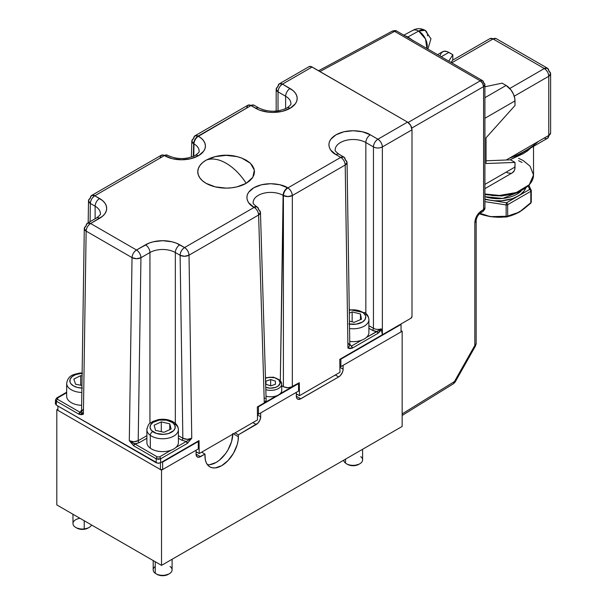 <?xml version="1.0" encoding="UTF-8"?>
<svg xmlns="http://www.w3.org/2000/svg" width="606" height="606" viewBox="0 0 606 606"><rect width="100%" height="100%" fill="white"/><g stroke="black" fill="none" stroke-linecap="round" stroke-linejoin="round"><path stroke-width="0.91" d="M402.157 426.45L402.157 331.255L401.043 330.611L402.157 331.255L402.157 426.45L161.529 565.375L402.157 426.45M56.805 504.919L161.529 565.375L56.805 504.919L56.805 409.724L161.529 470.188L161.529 565.375L161.529 470.188L196.064 450.243L196.064 454.106L200.518 456.682L196.064 454.106L196.064 450.243L161.529 470.188L56.805 409.724L56.805 504.919M260.678 416.799A6.302 3.636 -60 0 1 256.217 424.518L252.884 422.594L256.217 424.518L238.393 434.813L235.06 432.881L238.393 434.813L238.393 436.737L233.386 433.843L238.393 436.737A23.634 13.643 -60 0 1 228.083 460.522A23.634 13.643 -60 0 1 209.865 466.855A23.634 13.643 -60 0 1 204.972 456.038L204.972 454.106L201.631 452.174L204.972 454.106L200.518 456.682A6.302 3.636 -60 0 1 197.367 456.992A6.302 3.636 -60 0 1 196.064 454.106L196.814 456.53L198.813 457.272L204.972 454.106L205.298 459.613L206.245 462.689L207.79 465.128L209.865 466.855L212.403 467.794L215.289 467.908L221.682 465.681L228.083 460.522L233.499 453.212L237.12 444.857L238.075 440.691L238.393 434.813L257.929 423.139L259.929 420.094L260.678 416.799L257.452 414.936L260.678 416.799L260.678 412.944L260.678 416.799M207.419 464.666A23.634 13.643 120 0 0 232.818 434.176M196.064 452.818L196.988 452.288L196.064 452.818M209.721 464.688L216.115 462.469L219.372 460.212L225.402 453.856L227.932 449.993L231.553 441.645L232.825 433.525M343.117 365.342L343.117 369.205L339.89 367.342L343.117 369.205A6.302 3.636 -60 0 1 338.663 376.924L335.323 374.993L338.663 376.924L300.781 398.793L296.326 396.218L300.781 398.793A6.302 3.636 -60 0 1 297.629 399.104A6.302 3.636 -60 0 1 296.326 396.218L296.667 397.99L297.629 399.104L299.909 399.195L338.663 376.924L340.367 375.546L342.367 372.493L343.034 370.258L343.117 365.342L402.157 331.255L343.117 365.342M296.326 394.93L297.251 394.4M260.678 412.944L296.326 392.362L296.326 396.218L296.326 392.362L260.678 412.944M57.918 409.08L56.805 409.724L57.918 409.08M191.337 157.159L191.822 141.062A6.302 3.636 -178.3 0 1 193.67 138.585A6.302 3.636 60 0 1 194.973 135.789A6.302 3.636 60 0 1 198.124 136.1A6.302 3.636 120 0 0 193.67 143.728A6.302 3.636 -178.3 0 1 191.822 141.062L193.67 143.728L193.284 156.424L193.67 143.728L193.799 156.204L193.981 143.91A17.536 10.128 180 0 1 199.116 151.197A17.536 10.128 180 0 0 193.981 143.91A6.302 3.636 -60 0 1 198.435 136.282L251.005 105.573A6.302 3.636 -120 0 0 247.854 105.262L254.156 105.262A6.302 3.636 120 0 0 251.005 105.573L255.777 108.322A24.263 14.006 0 0 0 290.085 108.322A6.302 3.636 -120 0 0 286.933 108.012A6.302 3.636 60 0 1 290.085 108.322A24.263 14.006 0 0 0 290.085 88.514A6.302 3.636 120 0 0 285.631 96.233A17.96 10.37 180 0 1 290.895 103.565A17.96 10.37 180 0 0 285.631 96.233A6.302 3.636 -60 0 1 290.085 88.514L282.479 84.12L312.113 67.016A6.302 3.636 -120 0 0 308.962 66.698L308.409 67.16M167.71 155.348A6.302 3.636 120 0 0 167.559 155.257A6.302 3.636 120 0 0 164.408 155.568L164.726 155.75A6.302 3.636 -60 0 1 167.877 155.431A6.302 3.636 120 0 0 164.726 155.75A23.839 13.764 0 0 0 198.435 155.75A6.302 3.636 -120 0 0 195.284 155.431A6.302 3.636 60 0 1 198.435 155.75A23.839 13.764 0 0 0 198.435 136.282A6.302 3.636 120 0 0 193.981 143.91L193.67 143.728C193.965 140.478 195.45 137.941 198.124 136.1L194.973 135.789L247.854 105.262L246.551 108.057M285.631 108.694L285.631 96.233L278.025 91.839L285.631 96.233L285.631 108.694M290.895 103.565C291.342 104.262 290.024 105.747 286.933 108.012C277.601 112.284 268.261 112.284 258.929 108.012A6.302 3.636 120 0 0 255.777 108.322A6.302 3.636 -60 0 1 258.929 108.012L254.156 105.262L247.854 105.262M226.144 163.249C233.696 167.703 240.377 174.392 246.195 183.323L252.853 177.24L254.353 170.089L250.407 163.264L241.764 158.075C231.348 154.25 220.932 154.25 210.517 158.075L206.085 160.166C211.903 157.954 218.584 158.984 226.144 163.249A43.867 25.331 -120 0 0 206.085 160.166A28.361 16.37 0 0 0 206.085 183.323A28.361 16.37 0 0 0 246.195 183.323A43.867 25.331 -120 0 0 226.144 163.249L226.144 163.249M335.345 148.478A17.96 10.37 180 0 1 347.405 140.047A17.96 10.37 180 0 1 365.842 142.539A6.302 3.636 -60 0 1 370.296 134.82C365.971 131.525 348.92 127.624 335.989 134.82C323.521 142.289 330.278 152.136 335.989 154.636A6.302 3.636 -60 0 1 339.14 154.318A6.302 3.636 120 0 0 335.989 154.636L330.724 150.091L329.346 147.463L328.876 144.728L329.346 141.993L330.724 139.365L335.989 134.82L343.86 131.79L353.139 130.722L362.426 131.79L370.296 134.82A6.302 3.636 120 0 0 365.842 142.539L373.447 146.932A6.302 3.636 -60 0 1 377.909 139.213L370.296 134.82L377.909 139.213C375.197 141.084 373.713 143.652 373.447 146.932C376.417 148.341 379.394 148.341 382.363 146.932C382.098 143.652 380.613 141.084 377.909 139.213A6.302 3.636 60 0 1 382.363 146.932L411.997 129.828A6.302 3.636 -120 0 0 407.543 122.109L377.909 139.213L407.543 122.109L311.242 66.607L308.962 66.698L279.328 83.81A6.302 3.636 60 0 1 282.479 84.12A6.302 3.636 120 0 0 278.025 91.839C278.29 88.559 279.775 85.991 282.479 84.12L279.328 83.81L276.177 89.264L278.025 91.839A6.302 3.636 180 0 1 276.177 89.264A6.302 3.636 180 0 1 278.025 86.696A6.302 3.636 60 0 1 279.328 83.81M83.401 409.035L81.552 411.595L83.393 414.209L81.333 414.746L78.931 414.201L56.426 401.202L55.502 399.877L56.426 401.202L56.305 405.088L55.388 403.801L56.305 405.088L56.426 401.202A1.576 0.909 -60 0 1 57.54 399.301L80.045 412.292L81.575 410.148L78.931 414.201L83.393 414.209L57.54 399.301A1.576 0.909 120 0 0 56.426 401.202L78.931 414.201A1.576 0.909 -60 0 1 80.045 412.292L83.393 414.209L86.143 231.128L132.04 257.626L136.494 258.717L140.948 257.717L149.94 252.528A17.96 10.37 180 0 1 175.339 252.528L180.111 255.277L184.565 256.277L189.019 255.187L258.61 215.009A6.302 3.636 -120 0 0 254.156 207.381L184.565 247.559A6.302 3.636 60 0 1 189.019 255.187C188.716 251.937 187.231 249.392 184.565 247.559C181.861 249.43 180.368 251.998 180.111 255.277A6.302 3.636 -60 0 1 184.565 247.559L179.8 244.809A6.302 3.636 120 0 0 175.339 252.528A6.302 3.636 -60 0 1 179.8 244.809A24.263 14.006 0 0 0 145.485 244.809A6.302 3.636 60 0 1 149.94 252.528A6.302 3.636 -120 0 0 145.485 244.809L136.494 249.998A6.302 3.636 60 0 1 140.948 257.717C140.683 254.437 139.198 251.869 136.494 249.998C133.82 251.831 132.335 254.376 132.04 257.626A6.302 3.636 -60 0 1 136.494 249.998L90.597 223.5A6.302 3.636 120 0 0 86.143 231.128C86.438 227.879 87.923 225.334 90.597 223.5L87.446 223.19A6.302 3.636 60 0 1 90.597 223.5L99.589 218.311A6.302 3.636 -120 0 0 96.437 217.993A6.302 3.636 60 0 1 99.589 218.311A24.263 14.006 0 0 0 99.589 198.495A6.302 3.636 120 0 0 95.127 206.214A17.96 10.37 180 0 1 100.391 213.547A17.96 10.37 180 0 0 95.127 206.214A6.302 3.636 -60 0 1 99.589 198.495L94.816 195.746A6.302 3.636 120 0 0 90.362 203.465L95.127 206.214L90.362 203.465C90.627 200.185 92.112 197.617 94.816 195.746L91.665 195.435A6.302 3.636 60 0 1 94.816 195.746L164.408 155.568A6.302 3.636 -120 0 0 161.264 155.257L167.559 155.257L161.264 155.257L159.954 158.052M257.149 206.987A6.302 3.636 120 0 0 256.997 206.888L254.156 207.381A6.302 3.636 -60 0 1 257.308 207.07A6.302 3.636 -60 0 1 258.61 209.865A6.302 3.636 178.3 0 1 260.459 212.335A6.302 3.636 178.3 0 1 258.61 215.009L264.292 402.914L257.33 406.929L257.527 419.905L199.215 453.576L199.026 440.6L160.643 462.757L160.643 458.803L160.643 462.757L157.802 463.249L56.305 405.088L156.189 462.757L156.189 458.803L160.643 458.803A1.576 0.909 -120 0 0 159.529 456.901L157.302 456.901L159.529 456.901L171.187 450.167L159.529 456.901A1.576 0.909 60 0 1 160.643 458.803L158.416 459.325L156.189 458.803A1.576 0.909 -60 0 1 157.302 456.901A1.576 0.909 120 0 0 156.189 458.803L156.189 462.757L158.416 463.287L160.643 462.757L199.026 440.6L199.215 453.576L196.064 451.75L199.215 453.576L257.527 419.905L257.33 406.929L264.292 402.914L258.61 215.009L189.019 255.187L191.761 438.267L186.262 441.463L187.375 443.372L191.761 438.267L187.307 439.327L182.853 438.244L180.111 255.277L182.853 438.244A1.576 0.909 -60 0 1 181.732 440.176A1.576 0.909 120 0 0 182.853 438.244L178.399 435.676L182.853 438.244C185.822 439.645 188.792 439.653 191.761 438.267L189.019 255.187A6.302 3.575 179.1 0 1 180.111 255.277L175.339 252.528L175.339 423.374L175.339 252.528A17.96 10.37 180 0 0 149.94 252.528L149.94 423.374L149.94 252.528L140.948 257.717L138.206 440.683L133.752 441.766L129.298 440.706L132.04 257.626L129.298 440.706L133.684 445.811L156.189 458.803L133.684 445.811A1.576 0.909 120 0 1 134.797 443.903L157.302 456.901L129.298 440.706L133.684 445.811L134.797 443.903L139.319 442.615L146.887 438.244L139.319 442.615L136.055 443.743L133.297 443.334L129.298 440.706C132.267 442.092 135.236 442.085 138.206 440.683L146.887 435.676L138.206 440.683A1.576 0.909 -120 0 0 139.319 442.615A1.576 0.909 60 0 1 138.206 440.683L140.948 257.717A6.302 3.575 -179.1 0 1 132.04 257.626L86.143 231.128A6.302 3.575 -179.1 0 1 84.295 228.553L86.143 231.128L83.393 414.209L81.552 411.595L84.295 228.553A6.302 3.575 -179.1 0 1 86.143 226.068A6.302 3.636 60 0 1 87.446 223.19L84.295 228.553M181.732 440.176L178.399 438.244L181.732 440.176L186.262 441.463L175.876 447.463L186.262 441.463L181.732 440.176M191.761 438.267L186.262 441.463A1.576 0.909 -120 0 1 187.375 443.372L160.643 458.803L187.375 443.372L191.761 438.267M278.025 110.898L278.025 91.839L278.025 110.898M88.514 200.828L90.362 203.465A6.302 3.704 -179.1 0 1 88.514 200.798L88.514 200.828A6.302 3.704 -179.1 0 1 90.362 198.23A6.302 3.636 60 0 1 91.665 195.435L88.514 200.798L88.181 222.758M56.305 402.513L55.919 402.793M56.426 398.634A1.576 0.909 60 0 1 56.752 397.937A1.576 0.909 60 0 1 57.54 398.013L66.675 392.741L57.54 398.013L57.078 398.657L57.54 399.301L57.54 398.013A1.576 0.909 -120 0 0 56.752 397.937L55.502 399.877L55.388 403.77M90.082 221.66L90.362 203.465L90.082 221.66M95.127 218.751L95.127 206.214L95.127 218.751M266.14 400.339L265.663 401.733L264.292 402.914L266.14 400.278L260.459 212.335L258.61 215.009C258.315 211.759 256.83 209.214 254.156 207.381L184.565 247.559L176.119 243.067L171.922 241.771L162.643 240.703L153.356 241.771L149.159 243.067L136.494 249.998L90.597 223.5L102.603 216.183L104.846 213.766L106.224 211.138L106.694 208.403L106.224 205.669L104.846 203.04L102.603 200.624L94.816 195.746L164.408 155.568L172.46 158.727L181.58 159.779L190.701 158.727L198.435 155.75L203.601 151.28L204.957 148.697L205.419 146.016L204.957 143.327L203.601 140.751L201.397 138.365L198.124 136.1L251.005 105.573L259.451 110.065L268.2 112.155L272.927 112.428L282.214 111.36L290.085 108.322L295.349 103.777L296.728 101.149L297.19 98.422L296.728 95.687L295.349 93.059L293.107 90.635L282.479 84.12L312.113 67.016L407.543 122.109L410.694 125.434L411.997 129.828L382.363 146.932L382.363 334.747L410.883 318.279L411.997 316.355A1.576 0.909 -60 0 1 410.883 318.279L382.363 334.747L382.363 146.932A6.302 3.636 180 0 1 373.447 146.932L373.447 328.316A1.576 0.909 -60 0 1 372.334 330.247L368.895 328.263L372.334 330.247A1.576 0.909 120 0 0 373.447 328.316A6.302 3.636 0 0 0 381.166 328.853L376.69 331.52A1.576 0.909 60 0 1 377.803 333.429L381.242 328.899L382.363 334.747L381.371 329.179L379.795 331.649L377.803 333.429L352.419 348.086L350.018 348.632L347.95 348.094L345.208 165.014A6.302 3.636 -120 0 0 340.754 157.386L335.989 154.636L340.754 157.386L287.873 187.921L340.754 157.386C343.42 159.219 344.912 161.764 345.208 165.014L347.056 162.438A6.302 3.575 179.1 0 1 345.208 165.014L292.327 195.549A6.302 3.507 180 0 1 283.411 195.549A6.302 3.636 -60 0 1 287.873 187.921L287.562 187.739C283.305 184.497 266.549 180.664 253.846 187.739C241.597 195.071 248.24 204.745 253.846 207.199A6.302 3.636 -60 0 1 256.997 206.888A6.302 3.636 120 0 0 253.846 207.199L248.68 202.737L247.324 200.154L246.862 197.473L247.324 194.784L248.68 192.2L253.846 187.739L261.58 184.754L270.7 183.709L279.828 184.754L287.873 187.921C285.199 189.754 283.714 192.291 283.411 195.549L283.411 386.726L286.638 387.726L290.282 387.514L299.288 382.712L299.485 395.688L296.326 393.862L299.485 395.688L339.966 372.311L339.769 359.335L382.363 334.747L339.769 359.335L339.966 372.311L299.485 395.688L299.288 382.712L292.327 386.726L292.327 195.549C292.024 192.291 290.539 189.754 287.873 187.921A6.302 3.636 60 0 1 292.327 195.549L345.208 165.014L347.95 348.094L349.798 345.481L347.95 342.92M256.997 206.888C253.975 204.654 252.702 203.237 253.164 202.654A17.536 10.128 180 0 1 263.89 193.193A17.536 10.128 180 0 1 283.1 195.367A6.302 3.636 -60 0 1 287.562 187.739A6.302 3.636 120 0 0 283.1 195.367L280.328 380.5L283.411 195.549L283.411 386.726L281.729 385.757L283.411 386.726L287.873 387.795L292.327 386.726L292.327 195.549L287.873 196.571L283.1 195.367A17.536 10.128 180 0 0 265.004 192.95A17.536 10.128 180 0 0 253.3 201.283M265.08 398.316L264.292 397.771M411.997 316.355L411.997 129.828L411.997 316.355M246.195 183.323L236.991 186.868L231.674 187.799L226.144 188.118L215.289 186.868L206.085 183.323L202.563 180.838L199.942 178.005L198.329 174.937L197.783 171.74L198.329 168.551L199.942 165.476L202.563 162.643L206.085 160.166L215.289 156.613L226.144 155.371L236.991 156.613L241.9 158.128L246.195 160.166L249.717 162.643L252.338 165.476L253.952 168.551L254.497 171.74L253.952 174.937L252.338 178.005L249.717 180.838L246.195 183.323M381.25 328.906L381.166 328.853A6.302 3.636 0 0 1 373.447 328.316L368.895 325.687L373.447 328.316L373.447 146.932L365.842 142.539L365.842 313.393L365.842 142.539A17.96 10.37 180 0 0 346.268 140.297A17.96 10.37 180 0 0 335.179 149.871C334.747 150.583 336.065 152.061 339.14 154.318L343.905 157.075L340.754 157.386A6.302 3.636 -60 0 1 343.905 157.075A6.302 3.636 -60 0 1 345.208 159.961A6.302 3.575 179.1 0 1 347.056 162.438L349.798 345.481L347.95 348.094L352.419 348.086L351.306 346.177L361.684 340.186L351.306 346.177A1.576 0.909 60 0 1 352.419 348.086L377.803 333.429A1.576 0.909 -120 0 0 376.69 331.52A7.878 4.545 180 0 1 372.334 330.247L376.69 331.52L366.38 337.474L377.788 331.126M349.776 344.041L351.306 346.177L349.776 344.041M258.451 414.224L257.436 413.64L258.451 414.224L258.451 406.77L258.451 414.224L298.553 391.075L298.553 383.613L298.553 391.075L258.451 414.224M258.035 406.528L258.451 406.77L298.553 383.613L298.107 383.356M291.766 387.014L280.131 393.733L291.766 387.014M276.427 395.87L264.792 402.589L276.427 395.87M258.451 406.255L258.451 406.77L298.553 383.613M198.291 441.501L198.291 448.963L198.291 441.501L162.643 462.083L162.643 469.544L198.291 448.963L162.643 469.544L160.416 469.544L57.918 410.368L160.416 469.544L162.643 469.544L162.643 462.083L161.81 462.083L162.643 462.083L162.506 461.643L162.643 462.083L198.291 441.501L197.844 441.244M340.89 366.63L339.875 366.047L340.89 366.63L340.89 359.169L340.89 366.63L401.043 331.899L401.043 323.96L401.043 331.899L340.89 366.63M340.474 358.934L340.89 359.169L401.043 324.437L400.733 324.104M340.89 358.654L340.89 359.169L401.043 324.437M160.416 469.544L160.416 462.878L160.416 469.544M57.918 410.368L57.918 406.02L57.918 410.368M404.043 35.481L407.921 36.958L418.648 31.088A12.15 7.014 -120 0 0 412.686 30.429L403.816 35.171M427.897 49.078L430.957 38.814L425.041 30.3L418.648 31.088L425.51 38.996L426.912 48.51A12.15 7.014 -120 0 0 418.648 31.088A12.158 7.022 -60 0 1 425.041 30.3A12.158 7.022 -60 0 1 427.563 35.868M455.098 381.962L454.447 381.568L453.493 383.719M474.831 345.428L454.447 381.568L455.167 381.992L453.538 383.689A4.727 2.727 -121.7 0 0 454.447 381.568L402.157 413.898L454.447 381.568L474.831 345.428L475.543 345.859L474.831 345.428A4.727 2.727 0 0 0 476.157 343.534L474.831 345.428L474.831 222.538L474.831 345.428M482.634 211.683L483.588 209.532L481.285 210.956L483.588 209.532A4.727 2.727 0 0 0 484.914 207.638L483.588 209.532L483.588 86.62L484.914 84.726A4.727 2.727 180 0 1 483.588 86.62A4.727 2.825 -120 0 0 480.247 80.833A4.727 2.727 -60 0 1 482.55 80.628L480.247 80.833L482.634 83.31L483.588 86.62L483.588 209.532A4.727 2.727 -121.7 0 1 482.671 211.661L480.369 213.085A4.727 2.727 -121.7 0 0 481.285 210.956A4.727 2.727 58.3 0 1 480.369 213.085C477.937 214.956 476.536 217.471 476.157 220.637A4.727 2.727 180 0 1 474.831 222.538A4.727 2.727 0 0 0 476.157 220.637L476.157 343.534L475.543 345.859L455.167 381.992M481.285 210.956C477.384 213.842 475.233 217.698 474.831 222.538L475.316 219.319L476.71 216.001L478.808 213.07L481.285 210.956M483.527 82.795A4.727 2.727 180 0 1 484.914 84.726L482.55 80.628A4.727 2.727 -60 0 1 483.527 82.795M483.588 86.62L411.769 128.078L483.588 86.62M392.264 31.141L394.604 31.383L480.247 80.833L408.111 122.48L480.247 80.833L394.604 31.383L319.945 71.531L394.604 31.383A4.727 2.727 -118.3 0 0 392.302 31.118L318.589 70.751M394.604 31.383A4.727 2.727 -60 0 1 396.907 31.186A4.727 2.727 120 0 0 394.604 31.383M448.766 61.13L452.826 54.699L452.826 59.842L451.144 62.501L452.826 59.842L452.826 54.699L448.766 61.13M502.116 83.158L484.914 86.772L502.116 83.158L506.101 85.454L511.055 90.052L513.509 94.309L514.842 98.786L515.017 105.489L486.05 137.812L515.017 105.489L515.017 100.891A12.605 7.28 -120 0 0 506.101 85.454L484.914 97.687L506.101 85.454L502.116 83.158M486.05 163.537L486.05 137.812L486.05 163.537L515.017 162.416L486.05 163.537M510.555 159.84L486.05 160.795L510.555 159.84L515.017 162.416L514.842 168.922L514.335 170.559L512.403 172.786A12.605 7.28 -120 0 0 515.017 167.014L484.914 184.391L515.017 167.014L515.017 162.416L510.555 159.84M511.055 173.286L507.843 172.968L506.101 172.157M440.1 55.631L441.426 52.692L443.887 51.275L447.099 51.593L452.826 54.699L448.841 52.396A12.605 7.28 -120 0 0 442.539 51.775L437.555 54.654M441.244 56.782L448.841 52.396L441.244 56.782M484.914 118.268L515.017 100.891L484.914 118.268M425.041 30.3C420.822 28.05 416.61 28.141 412.421 30.58A12.15 7.014 60 0 1 418.648 31.088L407.921 36.958L412.86 40.572M404.369 35.496L407.921 36.958L412.421 40.14M484.914 196.685A26.785 15.461 0 0 0 521.13 191.095L502.662 198.457L484.914 196.685M518.562 158.287L523.145 160.522L530.068 166.173L533.53 174.99L529.258 184.724L516.35 192.526L499.495 195.443L484.914 193.988A35.451 20.468 0 0 0 533.53 174.99L529.235 185.141L517.721 192.625L501.738 196.011L484.914 194.632M511.775 158.946L530.826 147.925L527.531 150.902L523.167 153.682L511.775 158.946M506.154 204.669L506.146 204.934A1.576 0.909 0 0 0 507.669 204.699A1.576 0.909 -120 0 0 506.555 202.768L506.154 204.669M490.739 200.321L506.555 202.768L484.914 199.419L494.375 200.745L501.783 200.745L512.259 198.692L518.13 196.086L506.555 202.768L520.577 194.473L524.281 190.776L525.652 188.337A28.361 16.37 180 0 1 518.13 196.086L529.712 189.405A1.576 0.909 60 0 1 530.826 191.329A1.576 0.909 0 0 0 531.288 190.685A1.576 0.909 0 0 0 531.235 190.451L530.788 189.61L529.712 189.405A1.576 1.242 -24.9 0 1 531.235 190.451A1.576 0.909 180 0 1 531.288 190.685A1.576 0.909 180 0 1 530.826 191.329A1.576 0.909 -120 0 0 529.712 189.405L528.22 186.186L529.712 189.405L518.13 196.086A28.361 16.37 180 0 1 490.739 200.321L484.914 199.01M502.026 217.243L497.178 217.228A1.576 0.447 92.4 0 0 497.215 217.221L496.837 216.531L490.39 216.637M514.108 214.547L513.79 214.66A1.576 1.023 -112.9 0 0 513.994 214.607A1.576 1.023 -112.9 0 0 514.486 213.797L513.79 214.66L510.252 215.971M514.714 214.312L519.244 212.168L507.669 216.039A1.576 1.129 76.3 0 1 506.934 216.925A1.576 1.129 76.3 0 1 506.76 216.948L507.669 216.039A1.576 0.909 180 0 1 506.146 216.274L490.33 216.637L479.96 213.365L483.83 214.516L483.83 215.16L483.83 214.516L483.868 215.153L484.648 215.388L493.746 217.046L507.336 216.698M510.161 159.855L547.46 138.319A6.302 3.636 -120 0 0 548.771 135.433L548.771 76.258L514.221 96.203L548.771 76.258A6.302 3.636 -120 0 0 544.317 68.539L493.064 38.951L451.712 62.827L493.064 38.951A6.302 3.636 -120 0 0 489.913 38.64A6.302 3.636 60 0 1 493.064 38.951A6.302 3.636 -60 0 1 496.216 38.64A6.302 3.636 120 0 0 493.064 38.951L544.317 68.539A6.302 3.636 -60 0 1 547.46 68.228A6.302 3.636 -60 0 1 548.771 71.114A6.302 3.636 180 0 1 550.612 73.69A6.302 3.636 180 0 1 548.771 76.258L550.612 73.69L547.46 68.228L544.317 68.539C547.021 70.41 548.506 72.978 548.771 76.258L548.771 135.433A6.302 3.636 0 0 0 550.612 132.858A6.302 3.636 180 0 1 548.771 135.433A6.302 3.636 60 0 1 547.46 138.319A6.302 3.636 60 0 1 544.317 138.009L538.37 141.44C531.212 148 521.44 153.644 509.04 158.371M548.771 135.433L506.199 160.007L548.771 135.433M544.317 68.539L509.767 88.484L544.317 68.539M522.031 162.446L518.562 160.696M522.031 190.102L516.903 192.534L511.04 194.344L504.692 195.458M498.079 195.836L491.474 195.458M479.429 213.812L483.8 215.138M514.691 214.327L522.357 210.055M484.618 215.38L490.33 216.637L497.215 217.221M506.601 216.956L506.146 216.274L496.837 216.531A1.576 0.447 92.4 0 0 497.178 217.228L506.699 216.963A1.576 0.576 -95.1 0 1 506.146 216.274L506.146 204.934L506.146 216.274A1.576 0.909 0 0 0 507.669 216.039L507.669 204.699A1.576 0.909 180 0 1 506.146 204.934L484.914 201.654L506.146 204.934L506.555 202.768A1.576 0.909 60 0 1 507.669 204.699L530.826 191.329L530.826 202.669L519.289 212.13M490.277 216.622L483.83 214.516M519.206 212.176L507.669 216.039L507.669 204.699L530.826 191.329L530.826 202.669L519.244 212.168L523.819 208.934A1.576 0.78 53.8 0 1 523.561 209.017L524.008 208.305A1.576 0.78 53.8 0 1 523.826 208.934L530.773 203.192A1.576 0.621 -132.3 0 0 530.826 202.669L530.47 203.26A1.576 0.621 -132.3 0 0 530.773 203.192L531.288 202.025A1.576 0.909 180 0 1 530.826 202.669A1.576 0.909 0 0 0 531.288 202.025A1.576 0.909 0 0 0 531.235 201.79A1.576 0.909 180 0 1 531.288 202.025L531.288 190.685L528.993 185.406M523.561 209.017L524.008 208.305M66.69 383.727A15.756 9.098 0 0 0 79.197 392.256M81.901 388.052A12.605 7.28 180 0 1 69.857 381.325A12.605 7.28 180 0 1 80.03 373.637A3.151 0.492 -96.4 0 0 79.674 373.076A3.151 0.492 83.6 0 1 80.03 373.637L75.477 374.713L71.985 376.712L70.076 379.326L70.054 382.166L70.758 383.537L73.477 385.901L77.553 387.492L82.371 388.06M81.84 392.446A15.756 9.098 180 0 1 66.675 383.356C68.198 374.962 73.531 374.553 79.674 373.076L82.128 372.925M66.675 383.356L66.675 396.218A15.756 9.098 0 0 0 81.643 405.3M80.696 385.249L80.696 375.629L82.083 375.902L80.696 375.629L80.696 385.249M73.826 379.068L80.696 375.629L73.826 379.068L75.561 384.227L73.826 379.068M82.484 373.508L80.03 373.637M81.939 385.492L75.561 384.227L81.939 385.492M75.742 527.432L76.856 528.076A7.878 4.545 0 0 0 83.931 529.326L84.226 528.932A9.454 5.454 180 0 1 75.742 527.432A9.454 5.454 180 0 1 73.296 522.16A9.454 5.454 180 0 1 79.984 518.297M72.978 514.252L72.978 523.569A9.454 5.454 0 0 0 84.226 528.932L84.226 520.751L84.226 528.932A9.454 5.454 0 0 0 91.559 524.985M87.999 528.068L82.393 529.409L76.833 528.061M89.112 527.432A9.454 5.454 180 0 1 84.226 528.932L83.931 529.326A7.878 4.545 0 0 0 87.999 528.076L89.112 527.432M147.038 428.381A15.756 9.098 0 0 0 150.311 435.328A3.151 2.015 -54 0 1 152.773 431.616A12.605 7.28 180 0 1 154.795 421.397A12.605 7.28 180 0 1 172.505 422.564A3.151 2.015 -54 0 1 174.354 422.579A3.151 2.015 -54 0 1 174.975 424.003A15.756 9.098 180 0 1 178.399 429.662A15.756 9.098 180 0 1 167.832 438.252A15.756 9.098 180 0 1 150.311 435.328A15.756 9.098 180 0 1 146.887 429.662C148.584 422.102 150.114 423.905 152.515 421.587L158.355 419.61C164.544 418.64 169.877 419.632 174.354 422.587A3.151 2.015 126 0 0 172.505 422.564A12.605 7.28 180 0 1 170.483 432.79A12.605 7.28 180 0 1 152.773 431.616A3.151 2.015 126 0 0 150.311 435.328L150.311 448.19L150.311 435.328A15.756 9.098 0 0 0 166.771 438.441A15.756 9.098 0 0 0 178.24 430.942M146.887 429.662L146.887 442.524A15.756 9.098 0 0 0 150.311 448.19A15.756 9.098 0 0 0 167.832 451.114A15.756 9.098 0 0 0 178.399 442.524L178.399 429.662C178.187 426.639 176.838 424.283 174.354 422.587M163.984 432.283L155.522 430.358L154.174 425.162L161.294 421.897L169.763 423.821L171.104 429.018L163.984 432.283L155.522 430.358L154.174 425.162L161.294 421.897L161.294 431.677L161.294 421.897L169.763 423.821L169.763 429.631L169.763 423.821L171.104 429.018L163.984 432.283M172.505 422.564L166.483 420.163L159.166 420.094L153.023 422.39L150.636 424.874L150.076 427.692L151.432 430.419L156.53 433.457L163.681 434.343L168.407 433.563L173.664 430.624L175.164 427.919L174.755 425.086L172.505 422.564M153.189 560.565L153.189 569.882A9.454 5.454 0 0 0 155.242 573.276A9.454 5.454 180 0 1 155.242 566.481M170.036 566.481A9.454 5.454 180 0 1 169.324 573.738A9.454 5.454 180 0 1 155.954 573.738A9.454 5.454 180 0 1 155.242 573.276L155.242 561.747L155.242 573.276A9.454 5.454 0 0 0 165.756 575.033A9.454 5.454 0 0 0 172.096 569.882L172.096 559.277M168.65 574.109L163.294 575.7L158.817 575.147L156.477 573.996M155.954 573.738L157.068 574.382A7.878 4.545 0 0 0 168.21 574.382L169.324 573.738M279.942 380.091A1.576 1.106 134.4 0 0 278.843 379.939A1.576 1.106 -45.6 0 1 279.942 380.091A1.576 1.106 -45.6 0 1 280.199 380.757A11.029 6.371 180 0 1 281.729 383.999A11.029 6.371 180 0 1 265.822 389.703A11.029 6.371 0 0 0 281.623 384.893M278.843 379.939A9.454 5.454 180 0 1 277.328 386.605A9.454 5.454 180 0 1 265.746 387.355L270.178 388.158L275.51 387.408L278.26 385.992L280.139 383.015L278.843 379.939L274.798 377.796L269.375 377.311L265.473 378.167A9.454 5.454 180 0 1 278.843 379.939M266.019 396.195A11.029 6.371 0 0 0 281.729 390.431L281.729 383.999L279.942 380.098L273.412 377.174L265.458 377.78M270.753 385.863L266.004 384.31L265.951 381.159L270.647 379.561L275.404 381.106L275.457 384.257L270.753 385.863L266.004 384.31L265.951 381.159L270.647 379.561L270.647 385.825L270.647 379.561L275.404 381.106L275.404 384.28M349.261 309.56L365.244 312.885A3.151 2.076 128.1 0 0 363.297 312.794L357.434 310.264L352.571 309.833L349.268 310.181A12.605 7.28 180 0 1 363.297 312.794A3.151 2.076 -51.9 0 1 365.236 312.885A3.151 2.076 -51.9 0 1 365.835 314.287A15.756 9.098 180 0 1 368.895 319.68A15.756 9.098 180 0 1 349.541 328.535A15.756 9.098 0 0 0 368.736 320.968M349.738 341.42A15.756 9.098 0 0 0 368.895 332.542L368.895 319.68C368.645 316.696 367.425 314.438 365.244 312.885M348.851 323.945L356.154 324.172L362.449 322.013L364.994 319.582L365.736 316.779L365.38 315.362L363.297 312.794A12.605 7.28 180 0 1 363.433 321.309A12.605 7.28 180 0 1 349.48 324.066M354.146 322.324L349.435 321.135L354.146 322.324L361.471 319.21L360.472 313.991L360.472 319.642L360.472 313.991L361.471 319.21M352.139 321.816L352.139 311.885L360.472 313.991L352.139 311.885L352.139 321.816M349.314 313.082L352.139 311.885L349.314 313.082M360.759 456.659A9.454 5.454 180 0 1 359.828 463.757A9.454 5.454 180 0 1 346.458 463.757A9.454 5.454 180 0 1 345.526 463.128A9.454 5.454 180 0 1 343.7 460.196A9.454 5.454 0 0 0 345.526 463.128L345.526 459.143L345.526 463.128A9.454 5.454 0 0 0 356.093 465.082A9.454 5.454 0 0 0 362.593 459.893L362.593 449.288M358.957 464.249L353.495 465.726L350.457 465.461L347.549 464.385M346.458 463.757L347.571 464.401A7.878 4.545 0 0 0 358.714 464.401L359.828 463.757M199.116 151.197C199.563 151.803 198.291 153.212 195.284 155.431C186.148 159.613 177.013 159.613 167.877 155.431L167.559 155.257M276.177 89.264L276.177 111.118M194.973 135.789L191.822 141.062M100.391 213.547C100.846 214.251 99.528 215.728 96.437 217.993L87.446 223.19M91.665 195.435L161.264 155.257M56.752 397.937L66.675 392.203M257.308 207.07L260.459 212.335M343.905 157.075L347.056 162.438M482.671 211.661C484.467 209.964 485.217 208.623 484.914 207.638L484.914 84.726M453.538 383.689L402.157 415.458M482.55 80.628L396.907 31.186C396.195 30.429 394.665 30.406 392.302 31.118M512.403 172.786L484.914 188.655M533.53 146.364L533.53 174.99M513.986 214.607L506.699 216.963M547.46 68.228L496.216 38.64L489.913 38.64L452.606 60.183M547.46 138.319L550.612 132.858L550.612 73.69M479.414 213.827L484.648 215.388"/></g></svg>
